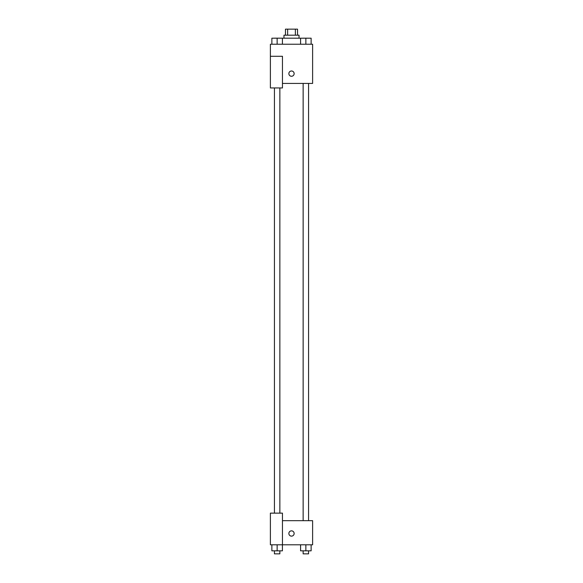 <?xml version="1.0" encoding="UTF-8"?>
<svg xmlns="http://www.w3.org/2000/svg" width="583" height="583" viewBox="0 0 583 583"><rect width="100%" height="100%" fill="white"/><g stroke="black" fill="none" stroke-linecap="round" stroke-linejoin="round"><path stroke-width="0.87" d="M287.63 35.184L287.63 29.15L285.466 29.15L285.466 35.184M287.63 29.15L297.534 29.15L297.534 35.184M295.37 35.184L295.37 29.15M283.965 38.194L283.965 35.184L299.035 35.184L299.035 38.194M300.58 44.228L300.58 38.194L274.433 38.172M270.388 56.289L270.388 87.953L282.456 87.953L282.456 56.289L270.388 56.289L270.388 44.228L312.612 44.228L312.612 83.427L282.456 83.427M288.862 73.626A2.638 2.638 0 0 1 292.819 71.345A2.638 2.638 0 0 1 292.819 75.914A2.638 2.638 0 0 1 288.862 73.626M282.456 520.677L312.612 520.677L312.612 544.806L270.388 544.806L270.388 513.142L282.456 513.142L282.456 544.806M288.862 533.496A2.638 2.638 0 0 1 292.819 531.208A2.638 2.638 0 0 1 292.819 535.777A2.638 2.638 0 0 1 288.862 533.496M300.58 544.806L300.58 550.833L311.133 550.833L311.133 544.806L311.133 550.833M305.856 550.833L305.856 544.806M308.567 550.833L308.567 553.85L303.138 553.85L303.138 550.833M271.867 544.806L271.867 550.833L282.42 550.833L282.42 544.806L282.42 550.833M277.144 550.833L277.144 544.806M279.862 550.833L279.862 553.85L274.433 553.85L274.433 550.833M300.58 38.194L311.133 38.194L311.133 44.228L311.133 38.194M305.856 44.228L305.856 38.194L303.138 38.172M308.567 38.194L305.856 38.172M271.867 44.228L271.867 38.194L277.144 38.194L277.144 44.228M282.42 44.228L282.42 38.194L282.42 44.228M279.862 38.194L277.144 38.172M303.138 83.427L303.138 520.677M308.567 83.427L308.567 520.677M279.862 513.142L279.862 87.953M274.433 513.142L274.433 87.953"/></g></svg>
